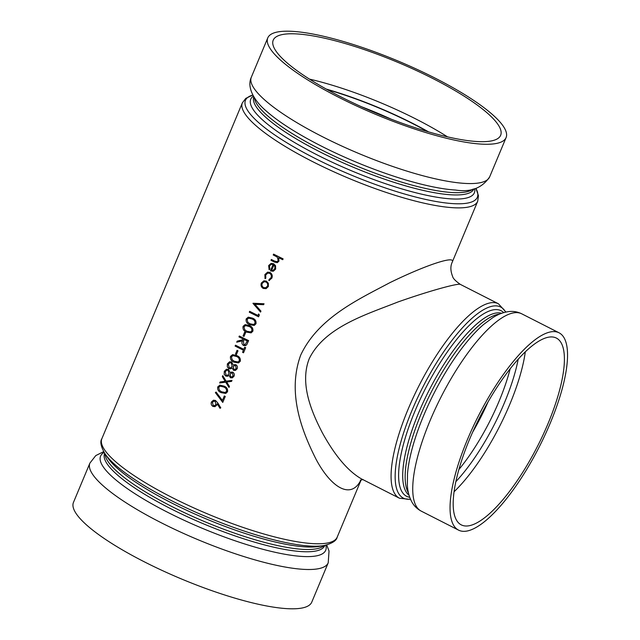 <?xml version="1.0" encoding="UTF-8"?>
<svg xmlns="http://www.w3.org/2000/svg" width="640" height="640" viewBox="0 0 640 640"><rect width="100%" height="100%" fill="white"/><g stroke="black" fill="none" stroke-linecap="round" stroke-linejoin="round"><path stroke-width="0.96" d="M477.696 201.28L478.464 195.688L475.888 188.352A125.656 28.144 -157.3 0 1 467.928 203.008A125.656 28.144 -157.3 0 1 316.848 159.312A125.656 28.144 -157.3 0 1 252.84 95.056L245.8 98.368L242.36 102.84A127.544 28.568 22.7 0 0 330.296 170.184A127.544 28.568 22.7 0 0 468.16 207.088A127.544 28.568 22.7 0 0 477.696 201.28L452.16 262.32C456.504 254.992 426.8 264.584 389.704 282.752C358.872 299.216 318.336 317.592 300.744 355.016C286.456 393.8 302.888 433.032 315.944 459.056C331.344 488.168 351.296 499.84 360.936 479.92M399.472 498.232L361.432 478.872C348.008 471.168 334.952 455.752 322.256 432.608C311.2 411.192 299.576 383.344 309.232 358.72C324.712 326.912 366.672 314.4 397.904 302C430.624 290.432 458.672 282.96 460.392 284.416L498.432 303.776A109.088 33.632 117 0 0 489.984 302.92A109.088 33.632 117 0 0 408.168 409.072A109.088 33.632 117 0 0 399.472 498.232L410.576 499.424M217.288 403.864L216.96 404.912L215 406.656L212.984 406.424C211.312 405.384 210.8 403.904 211.44 401.984L213.496 400.192L215.488 400.456L217.72 402.88L220.792 407.856L219.976 408.288L217.264 403.872L216.96 404.912M213.496 400.192L215.488 400.456M225.272 396.448L225.256 396.456A127.616 28.584 -157.3 0 1 224.288 395.984L224.312 395.976A127.544 28.568 -157.3 0 0 225.272 396.448L222.76 402.408L215.368 392.6L216.072 392.048L222.432 400.464M219.808 385.16L223.936 386.096C226.712 387.12 227.904 389 227.512 391.744L225.752 393.424L221.192 392.672C218.44 391.592 217.296 389.664 217.752 386.896L219.832 385.152L223.96 386.088C226.736 387.112 227.928 388.992 227.536 391.736L225.808 393.408M226.68 382.04L229.456 386.448L229.016 387.464L225.696 382.176L219.672 382.976L220.12 381.968L225.176 381.296M220.096 381.976L225.152 381.304L222.32 376.656L222.76 375.648L226.136 381.168L231.992 380.376L231.576 381.384L226.656 382.048L229.456 386.448L229.016 387.464M226.504 369.224L228.472 369.464L230.216 372.64L232.808 372.192C234.208 373.2 234.616 374.536 234.016 376.208L232.328 377.864L230.424 377.768L229.048 375.432L227.576 376.264L225.8 376.072L224.2 374.384L224.272 371.304L226.504 369.224L228.496 369.456L230.24 372.632M231.264 372.056L232.808 372.192C234.232 373.192 234.64 374.528 234.032 376.2L232.328 377.864M227.576 376.264L229.048 375.432M229.648 361.768L231.616 362.008L233.328 365.192L235.92 364.744C237.344 365.752 237.752 367.088 237.152 368.752L235.456 370.416L233.536 370.32L232.16 367.984L230.696 368.824L228.912 368.632L227.312 366.936L227.384 363.864L229.624 361.776L231.616 362.008L233.352 365.184M230.696 368.824L232.16 367.984M232.576 354.64L236.728 355.568C239.48 356.6 240.672 358.48 240.28 361.224L238.52 362.904L233.952 362.152C231.208 361.064 230.064 359.144 230.52 356.376L232.6 354.632L236.728 355.568C239.504 356.592 240.696 358.472 240.304 361.216L238.576 362.88M236.424 354.536L237.984 350.816A127.544 28.568 -157.3 0 1 237.064 350.336L237.032 350.336A127.616 28.584 -157.3 0 0 237.984 350.816L236.424 354.536A127.616 28.584 -157.3 0 1 235.48 354.064L237.032 350.336M243.52 352.784L245.672 347.688L243.52 352.784A127.616 28.584 -157.3 0 1 242.552 352.312L243.44 350.2A127.616 28.584 -157.3 0 1 235.112 346.064L235.504 345.192A127.544 28.568 -157.3 0 0 243.808 349.32A127.616 28.584 -157.3 0 1 235.48 345.192M245.672 347.688A127.544 28.568 -157.3 0 1 244.704 347.216L243.8 349.336M245.544 345.632L246.752 344.688L248.632 340.616A127.544 28.568 -157.3 0 1 239.344 336.008L239.32 336.016A127.616 28.584 -157.3 0 0 248.608 340.624L246.752 344.688L245.544 345.632L243.552 345.48C241.864 344.304 241.496 342.744 242.456 340.8L236.72 342.216L237.176 341.144L242.912 339.728L243.208 339.016A127.616 28.584 -157.3 0 1 238.952 336.88L239.32 336.016M240.984 341.168L236.72 342.216M241.408 340.096L242.912 339.728M244.008 336.416L245.584 332.688A127.544 28.568 -157.3 0 1 244.64 332.216L244.616 332.224A127.616 28.584 -157.3 0 0 245.56 332.696L244.008 336.416A127.616 28.584 -157.3 0 1 243.056 335.944L244.616 332.224M245.136 324.608L249.264 325.544C252.04 326.568 253.232 328.456 252.84 331.192L251.08 332.88L246.52 332.12C243.768 331.04 242.624 329.12 243.08 326.352L245.136 324.608L249.288 325.536C252.064 326.56 253.256 328.448 252.864 331.184L251.136 332.856M248.248 317.168L252.384 318.104C255.152 319.128 256.344 321.008 255.96 323.752L254.192 325.432L249.632 324.68C246.888 323.6 245.736 321.672 246.192 318.904L248.272 317.16L252.408 318.096C255.176 319.12 256.368 321 255.976 323.744L254.256 325.408M257.976 315.448A127.544 28.568 -157.3 0 1 249.672 311.32L249.28 312.192A127.616 28.584 -157.3 0 0 258.576 316.8L259.344 315L258.616 313.968L259.344 315M254.96 304.296L260.96 311.144L260.568 312.072L252.968 303.384L264.048 303.76L263.632 304.704L254.936 304.304L260.96 311.144M266.104 288.664L263.264 288.44C261.216 287.168 260.576 285.368 261.336 283.04L263.928 280.792L266.352 281.112L268.352 283.28L268.352 286.528L266.08 288.664L268.352 286.528M268.976 279.592L271.032 277.664C271.688 275.824 271.224 274.376 269.632 273.32L267.792 273.088L265.72 275L265.816 278.168L265.032 278.672L264.872 274.576L267.64 272.104L269.92 272.416C272.056 273.792 272.696 275.696 271.84 278.144L268.888 280.592L268.984 279.592M267.792 273.088L265.688 275.008L265.816 278.168L265.032 278.672M267.672 272.096L269.944 272.408C272.08 273.784 272.72 275.696 271.864 278.136L268.912 280.584M269.496 280.48L268.888 280.592M271.28 264.304L269.536 265.864L269.832 269.184L269.128 269.768L268.648 265.56L271.064 263.416L273.616 263.744L275.544 265.68L275.656 269.072L273.12 271.256M271.088 263.408L273.616 263.744L275.52 265.688L275.656 269.072L273.408 271.176M273.096 271.264L270.424 270.864L273.072 264.536L271.32 264.296L269.512 265.872L269.864 269.184L269.128 269.768M282.744 259.72L283.104 258.848A127.544 28.568 -157.3 0 1 273.6 254.12L273.576 254.12A127.616 28.584 -157.3 0 0 283.104 258.848L282.744 259.72A127.616 28.584 -157.3 0 1 278.68 257.736L278.96 261.12L277.32 262.672L274.408 262.056A127.616 28.584 -157.3 0 1 270.976 260.328L271.344 259.456A127.544 28.568 -157.3 0 0 274.528 261.048L277.08 261.696M278.704 257.728L278.984 261.112L277.32 262.672M469.376 525.696A104.808 32.312 117 0 0 543.032 434.936A104.808 32.312 117 0 0 556.336 338.048A104.808 32.312 117 0 0 480 416.808A104.808 32.312 117 0 0 461.264 524.872A104.808 32.312 117 0 0 469.376 525.696M467.16 531.008A110.712 34.136 117 0 0 544.96 435.136A110.712 34.136 117 0 0 559.016 332.784A110.712 34.136 117 0 0 478.376 415.976A110.712 34.136 117 0 0 458.584 530.136A110.712 34.136 117 0 0 467.16 531.008M89.896 463.12L73.456 502.424A129.168 28.936 22.7 0 0 144.328 561.824A129.168 28.936 22.7 0 0 302.128 608A129.168 28.936 22.7 0 0 311.776 602.12L328.216 562.816A129.168 28.936 22.7 0 1 318.568 568.696A129.168 28.936 22.7 0 1 178.944 531.328A129.168 28.936 22.7 0 1 89.896 463.12L95.776 455.584L103.664 451.648M340.856 96.848A123.264 27.608 -157.3 0 1 273.224 40.16A123.264 27.608 -157.3 0 1 397.592 62.256A123.264 27.608 -157.3 0 1 500.648 135.296A123.264 27.608 -157.3 0 1 340.856 96.848M338.648 97.28A129.168 28.936 -157.3 0 1 267.776 37.88A129.168 28.936 -157.3 0 1 277.424 32A129.168 28.936 -157.3 0 1 417.048 69.368A129.168 28.936 -157.3 0 1 506.096 137.576A129.168 28.936 -157.3 0 1 338.648 97.28M276.112 261.712L277.048 261.712L278.192 260.552L277.392 257.256L275.632 256.216A127.616 28.584 -157.3 0 1 273.208 254.992L273.576 254.12M271.344 259.456A127.616 28.584 -157.3 0 0 274.504 261.056L276.08 261.72M274.776 268.712L274.896 266.576L273.864 265.04L271.616 270.408L272.984 270.408L274.776 268.712M273.88 265.056L271.616 270.408M271.64 270.408L273 270.408M263.952 280.792L266.352 281.112M266.328 281.12L268.352 283.28M268.328 283.28L268.336 286.536M265.96 281.984L264.088 281.744L262.16 283.456C261.576 285.224 262.064 286.6 263.624 287.568L265.624 287.776L267.496 286.12C268.04 284.336 267.528 282.96 265.96 281.984M264.088 281.744L262.16 283.456M262.184 283.448C261.6 285.216 262.088 286.592 263.648 287.56L265.632 287.776M260.936 311.152L260.544 312.088M253.024 303.256L264.048 303.76L263.632 304.704M258.592 313.976L257.968 315.464A127.616 28.584 -157.3 0 1 249.648 311.32M259.32 315.008L258.576 316.8M247.112 319.408L247.824 322.28L250 323.808L253.688 324.496L254.976 323.312C255.192 321.184 254.208 319.736 252.024 318.976L248.656 318.152L247.112 319.408L247.824 322.28L250 323.808M250.024 323.808L253.696 324.488M248.664 318.144L247.144 319.408M244 326.856L244.712 329.728L246.88 331.256L250.568 331.936L251.864 330.752C252.08 328.632 251.096 327.184 248.904 326.416L245.536 325.592L244 326.856L244.712 329.728L246.88 331.256M246.912 331.248L250.584 331.936M245.552 325.592L244.032 326.848M244.16 339.488L243.4 341.256L243.92 344.608L245.08 344.688L247.28 341.024A127.616 28.584 -157.3 0 1 244.16 339.488M244.184 339.488L243.432 341.248L243.92 344.608L245.096 344.68M245.648 347.696A127.616 28.584 -157.3 0 1 244.68 347.224M231.44 356.88L232.152 359.752L234.32 361.28L238.008 361.968L239.304 360.784C239.52 358.656 238.536 357.208 236.344 356.44L232.976 355.624L231.44 356.88L232.152 359.752L234.32 361.28M234.344 361.272L238.024 361.96M232.992 355.616L231.472 356.88M234.352 364.624L235.92 364.744M235.896 364.752C237.32 365.76 237.736 367.096 237.128 368.76L237.152 368.752M237.128 368.76L235.464 370.408M231.2 362.872L229.976 362.728L228.32 364.344L229.256 367.752L230.504 367.88L232.2 366.36L231.2 362.872M235.52 365.616L234.52 365.552L233.16 366.808L233.936 369.472L234.992 369.504L236.184 368.248L235.52 365.616M234.528 365.552L233.16 366.808M233.184 366.8L233.936 369.472M233.96 369.464L234.984 369.512M229.992 362.72L228.32 364.344M228.344 364.344L229.256 367.752M229.288 367.752L230.52 367.872M228.08 370.32L226.864 370.168L225.208 371.792L226.144 375.2L227.392 375.32L229.088 373.808L228.08 370.32M232.408 373.056L231.408 373L230.048 374.256L230.816 376.912L231.88 376.952L233.064 375.688L232.408 373.056M231.416 372.992L230.048 374.256M230.072 374.248L230.816 376.912M230.84 376.904L231.872 376.952M226.88 370.168L225.208 371.792M225.232 371.784L226.144 375.2L227.408 375.32M231.552 381.392L231.992 380.376M222.736 375.656L226.112 381.176L231.976 380.384M218.672 387.408L219.384 390.28L221.552 391.808L225.24 392.488L226.536 391.304C226.752 389.176 225.768 387.736 223.576 386.968L220.208 386.144L218.672 387.408L219.384 390.28L221.552 391.808M221.584 391.8L225.256 392.48M220.224 386.144L218.704 387.4M216.072 392.048L222.408 400.472L224.288 395.984M225.256 396.456L222.76 402.408M216.936 404.92L214.976 406.664M215.456 400.464L217.696 402.88L220.792 407.856M220.768 407.864L219.976 408.288M215.064 401.312L213.888 401.16L212.36 402.504L213.296 405.528L214.512 405.672L216.056 404.264L215.064 401.312M213.896 401.152L212.36 402.504M212.384 402.496L213.296 405.528M213.328 405.528L214.528 405.672M361.184 479.808L337.184 537.16A127.544 28.568 -157.3 0 1 208.496 514.296A127.544 28.568 -157.3 0 1 101.856 438.72L242.36 102.84M472.68 432.128A96.32 29.696 117 0 0 488.08 401.864M510.192 368.728A96.32 29.696 -63 0 1 458.904 469.512M455.888 481.632A100.568 31 117 0 0 518.216 359.16M454.12 491.696A104.808 32.312 117 0 0 525.312 351.8M410.456 499.16A107.2 33.048 -63 0 1 412.6 408.968A107.2 33.048 -63 0 1 492.344 306.184A107.2 33.048 -63 0 1 505.648 312.112M503.688 312.616A104.112 32.096 117 0 0 493.016 309.896A104.112 32.096 117 0 0 417.736 404.72A104.112 32.096 117 0 0 409.712 497.28M409.04 495.208A102.224 31.512 -63 0 1 424.784 399.04A102.224 31.512 -63 0 1 495.384 313.152A102.224 31.512 -63 0 1 501.616 313.288M499.424 314.16A102.224 31.512 117 0 0 431.288 392.016A102.224 31.512 117 0 0 408.448 492.928M521.688 313.792A110.712 34.136 -63 0 0 441.056 396.984A110.712 34.136 -63 0 0 421.256 511.136C417.248 508.992 414.16 506.016 411.992 502.2C409.232 497.192 407.696 491.576 407.368 485.344L407.488 474.032A104.544 32.232 -63 0 1 483.584 324.496L492.664 317.744C497.888 314.336 503.336 312.28 509.008 311.56C513.368 311.064 517.592 311.808 521.688 313.792L559.016 332.784M324.096 545.536L319.168 546.408A121.2 27.144 -157.3 0 1 206.512 519.056A121.2 27.144 -157.3 0 1 107.928 458.048L105.096 453.92A125.656 28.144 22.7 0 0 207.296 517.168A125.656 28.144 22.7 0 0 324.096 545.536C332.136 543.472 336.504 540.68 337.184 537.16M105.072 453.888A119.312 26.728 22.7 0 0 205.312 521.928A119.312 26.728 22.7 0 0 324.136 545.528M324.824 545.392L324.744 545.592A119.312 26.728 -157.3 0 1 204.36 524.2A119.312 26.728 -157.3 0 1 104.6 453.504L104.68 453.304M104.136 452.456A122 27.328 22.7 0 0 175.248 516.072A122 27.328 22.7 0 0 316.576 555.848A122 27.328 22.7 0 0 325.808 545.184M361.44 106.736A113.408 25.4 -157.3 0 1 391.312 119.224M326.248 89.072A118.832 26.616 -157.3 0 1 428.592 131.88M447.504 136.848A123.264 27.608 22.7 0 0 309.44 79.096M427.528 131.568A117.84 26.392 22.7 0 0 327.224 89.608M253.408 96.112A121.2 27.144 22.7 0 0 326.56 159.56A121.2 27.144 22.7 0 0 465.32 198.288A121.2 27.144 22.7 0 0 474.728 188.688M473.952 188.88A119.312 26.728 -157.3 0 1 465.088 194.208A119.312 26.728 -157.3 0 1 336.352 159.8A119.312 26.728 -157.3 0 1 253.816 96.792M254.368 97.696A119.312 26.728 22.7 0 0 343.528 160.344A119.312 26.728 22.7 0 0 466.04 191.936A119.312 26.728 22.7 0 0 472.928 189.12M455.656 190.048A122 27.328 -157.3 0 1 265.832 110.64C256.608 102.944 245.968 88.816 251.336 77.184A129.168 28.936 -157.3 0 0 359.328 153.72A129.168 28.936 -157.3 0 0 489.656 176.88C482.144 188.056 470.808 192.448 455.656 190.048M360.368 480.264L363.064 479.528M452.16 262.32C450.32 266.304 450.472 271.008 452.616 276.432C452.984 278.4 455.576 281.056 460.392 284.416M498.432 303.776L505.928 312.048M421.256 511.136L458.584 530.136M105.096 453.92C100.912 446.752 99.832 441.68 101.856 438.72M326.72 544.96L329.032 551.04L328.216 562.816M267.776 37.88L251.336 77.184M506.096 137.576L489.656 176.88"/></g></svg>
